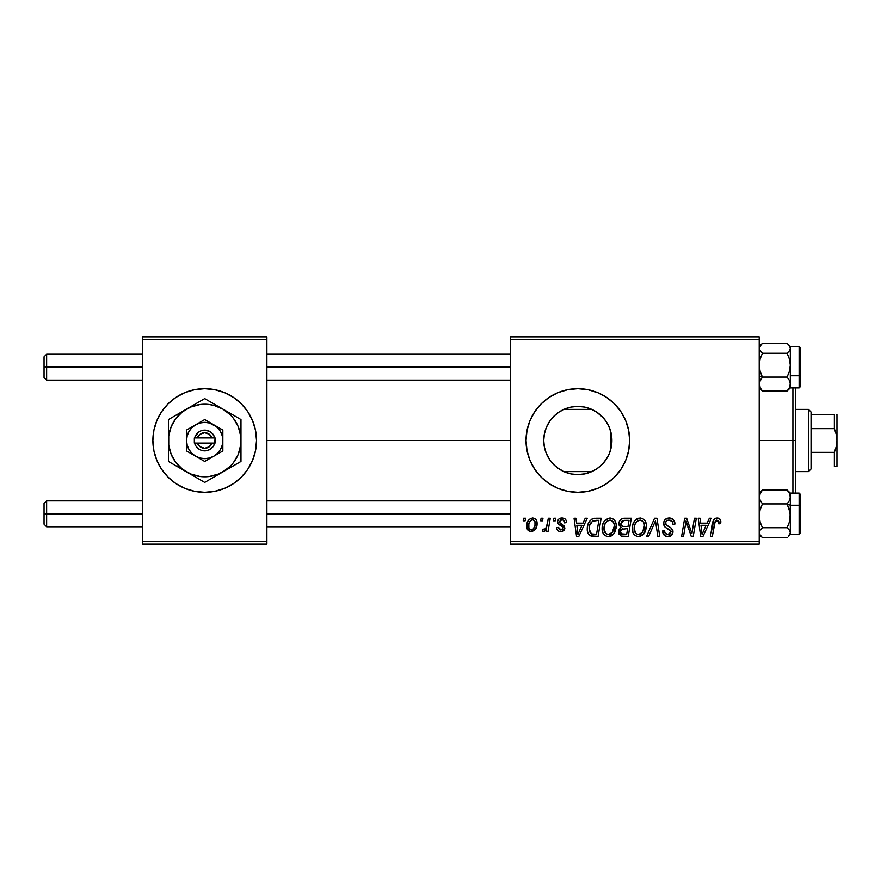 <?xml version="1.0" encoding="UTF-8"?>
<svg xmlns="http://www.w3.org/2000/svg" width="881" height="881" viewBox="0 0 881 881"><rect width="100%" height="100%" fill="white"/><g stroke="black" fill="none" stroke-linecap="round" stroke-linejoin="round"><path stroke-width="1.32" d="M204.678 492.325A51.825 51.825 0 0 1 175.936 483.603A51.825 51.825 0 0 0 204.678 492.325A51.825 51.825 0 0 1 175.936 483.603L184.867 488.382L194.591 491.323L204.7 492.325A51.825 51.825 0 0 0 233.465 483.603A51.825 51.825 0 0 1 204.733 492.325L214.81 491.323L224.534 488.382L233.498 483.592L241.35 477.15L247.792 469.287L252.583 460.334L255.534 450.609L256.525 440.5A51.825 51.825 0 0 1 204.7 492.325A51.825 51.825 0 0 1 152.876 440.5A51.825 51.825 0 0 0 156.818 460.311A51.825 51.825 0 0 1 168.04 403.872A51.825 51.825 0 0 0 168.04 477.128A51.825 51.825 0 0 1 156.829 460.345A51.825 51.825 0 0 0 168.04 477.128M175.881 483.57A51.825 51.825 0 0 1 168.073 477.161A51.825 51.825 0 0 0 175.881 483.57A51.825 51.825 0 0 1 168.073 477.161L175.914 483.592M152.876 440.5A51.825 51.825 0 0 1 204.7 388.675A51.825 51.825 0 0 1 256.525 440.5L255.534 430.391L252.583 420.666L247.792 411.713L241.35 403.85L233.498 397.408L224.534 392.618L214.81 389.677L204.7 388.675L194.591 389.677L184.867 392.618L175.914 397.408A51.825 51.825 0 0 1 204.678 388.675A51.825 51.825 0 0 0 175.936 397.397L168.062 403.85A51.825 51.825 0 0 1 175.881 397.43A51.825 51.825 0 0 0 168.073 403.839L161.608 411.713L156.829 420.666L153.878 430.391L152.876 440.5L153.878 450.609L156.829 460.334L161.608 469.287L168.062 477.15M233.52 483.57A51.825 51.825 0 0 0 241.328 477.161A51.825 51.825 0 0 1 233.52 483.57A51.825 51.825 0 0 0 241.328 477.161M241.361 477.128A51.825 51.825 0 0 0 252.572 460.345A51.825 51.825 0 0 1 241.361 477.128A51.825 51.825 0 0 0 253.243 458.638A51.825 51.825 0 0 1 252.583 460.311M611.293 447.052L611.932 440.5A34.095 34.095 0 0 1 577.837 474.595A34.095 34.095 0 0 1 543.731 440.5L544.37 447.063M611.073 448.088L611.271 447.207M602.417 464.133L607.108 457.988M577.892 474.595L585.325 473.769L593.838 470.608M571.835 474.066L577.716 474.595M557.937 468.196L564.622 471.941M564.941 472.073L565.745 472.381M554.193 465.08L555.03 465.851M544.359 446.975L545.989 452.702L549.37 459.276M549.59 459.607L550.614 461.049M614.486 477.139A51.825 51.825 0 0 0 629.651 440.5A51.825 51.825 0 0 1 577.837 492.325A51.825 51.825 0 0 1 526.012 440.5A51.825 51.825 0 0 0 541.165 477.128M597.67 488.371A51.825 51.825 0 0 0 606.602 483.603L614.475 477.15L620.918 469.287L625.708 460.334L628.66 450.609L629.651 440.5L628.66 430.391L625.708 420.666L620.918 411.713L614.475 403.85L606.624 397.408L597.659 392.618L587.946 389.677L577.837 388.675L567.727 389.677L558.003 392.618L549.039 397.408L541.187 403.85L534.745 411.713L529.955 420.666L527.003 430.391L526.012 440.5L527.003 450.609L529.955 460.334L534.745 469.287L541.187 477.15A51.825 51.825 0 0 0 549.017 483.57M549.072 483.614A51.825 51.825 0 0 0 567.705 491.323M541.187 477.15L549.039 483.592L558.003 488.382L567.727 491.323A51.825 51.825 0 0 0 577.804 492.325L587.946 491.323A51.825 51.825 0 0 0 597.659 488.382L606.624 483.592M577.859 492.325A51.825 51.825 0 0 0 587.913 491.334M606.646 483.57A51.825 51.825 0 0 0 614.464 477.161M266.888 440.5L510.462 440.5L266.888 440.5M611.392 434.454L611.392 446.546M609.806 428.651L610.478 430.655L610.478 450.345L609.806 452.36M544.304 446.722L543.731 440.5L544.359 434.014M545.989 452.702L544.535 447.867M549.061 458.814L546.969 455.003M552.916 463.78L552.156 462.943M563.19 471.291L560.118 469.639M557.607 467.954L556.418 467.029M569.798 473.637L566.824 472.778M579.114 474.573L578.233 474.595M577.066 474.595L572.87 474.231M589.973 472.359L584.786 473.879M583.718 474.088L579.147 474.573M596.58 468.989L590.997 471.952M605.643 460.223L603.441 463.021M608.914 454.53L608.209 455.995M510.462 544.15L759.213 544.15L759.213 541.551L510.462 541.551L510.462 339.449L759.213 339.449L759.213 541.551L759.213 336.85L510.462 336.85L759.213 336.85L759.213 339.449L510.462 339.449L510.462 336.85L510.462 541.551L759.213 541.551L759.213 544.15L510.462 544.15L510.462 541.551L510.462 544.15M553.808 518.237L553.367 520.825L555.294 520.825L555.691 518.237L553.808 518.237L553.367 520.825L555.294 520.825L555.691 518.237L553.808 518.237M541.088 518.237L540.648 520.825L542.575 520.825L542.971 518.237L541.088 518.237L540.648 520.825L542.575 520.825L542.971 518.237L541.088 518.237M610.004 517.995L605.148 520.175L603.166 523.215L602.208 526.717L602.835 532.741L605.005 535.538L607.648 536.573L609.916 536.43L613.231 534.459L614.905 532.069L616.105 527.983L616.149 524.448L614.905 520.836L612.691 518.667L610.004 517.995C604.696 519.261 602.064 522.774 602.097 528.534C601.965 533.126 604.058 535.824 608.364 536.606L613.749 533.875L616.226 525.847C616.248 521.376 614.178 518.766 610.004 517.995M585.226 518.237L583.002 523.182L576.559 523.182L575.943 518.237L574.049 518.237L576.537 536.375L578.839 536.375L587.264 518.237L585.226 518.237L583.002 523.182L576.559 523.182L575.943 518.237L574.049 518.237L576.537 536.375L578.839 536.375L587.264 518.237L585.226 518.237M624.034 518.237L621.05 519.228L619.2 521.783L618.947 525.021L621.083 527.543L619.167 529.36L618.704 533.247L621.083 536.066L628.241 536.375L631.303 518.237L624.034 518.237C620.786 518.656 619.046 520.528 618.825 523.876L621.083 527.543L618.583 531.959L621.083 536.066L628.241 536.375L631.303 518.237L624.034 518.237M654.55 518.237L646.621 536.375L648.658 536.375L655.453 520.825L657.832 536.375L659.726 536.375L656.951 518.237L654.55 518.237L646.621 536.375L648.658 536.375L655.453 520.825L657.832 536.375L659.726 536.375L656.951 518.237L654.55 518.237M720.823 522.004L720.35 519.735L718.632 518.237L716.187 518.094L713.907 519.592L710.427 536.375L712.333 536.375L715.251 521.034L716.693 520.142L718.147 520.484L718.764 523.887L720.658 523.655L720.823 522.004C720.812 519.493 719.568 518.16 717.112 517.995C714.37 518.435 712.894 520.131 712.674 523.083L710.427 536.375L712.333 536.375L714.513 523.534L716.991 520.12L718.929 522.312L718.764 523.887L720.658 523.655L720.823 522.004M694.415 518.237L691.893 533.6L686.662 518.237L684.669 518.237L681.608 536.375L683.524 536.375L686.046 520.979L691.233 536.375L693.226 536.375L696.32 518.237L694.415 518.237L691.893 533.6L686.662 518.237L684.669 518.237L681.608 536.375L683.524 536.375L686.046 520.979L691.233 536.375L693.226 536.375L696.32 518.237L694.415 518.237M558.003 488.382L567.727 491.323L577.837 492.325M587.946 491.323L597.659 488.382M709.359 518.237L707.135 523.182L700.692 523.182L700.087 518.237L698.192 518.237L700.681 536.375L702.983 536.375L711.408 518.237L709.359 518.237L707.135 523.182L700.692 523.182L700.087 518.237L698.192 518.237L700.681 536.375L702.983 536.375L711.408 518.237L709.359 518.237M669.263 517.995L665.243 519.427L663.602 522.785L664.737 526.805L671.08 531.452L670.155 533.886L667.655 534.481L665.078 533.093L664.516 530.769L662.633 530.957L663.47 534.338L666.884 536.54L671.564 535.351L672.963 531.21L671.322 528.193L665.948 524.746L665.761 521.86L667.192 520.506L670.111 520.197L672.39 521.486L672.996 524.36L674.879 524.14L673.591 519.647L669.263 517.995C665.816 518.149 663.922 519.933 663.58 523.325C663.635 525.792 664.825 527.477 667.159 528.402L670.408 530.285L671.113 531.904L667.985 534.492C665.86 534.393 664.703 533.291 664.505 531.188L662.622 531.353C662.875 534.657 664.637 536.408 667.919 536.606C671.069 536.507 672.765 534.899 672.996 531.794L670.859 527.829L665.948 524.746L665.463 523.16C665.772 521.123 667.005 520.109 669.142 520.12L672.522 521.684L672.996 524.36L674.879 524.14C674.945 520.253 673.073 518.204 669.263 517.995M640.157 517.995L635.3 520.175L633.318 523.215L632.36 526.717L632.987 532.741L635.157 535.538L637.8 536.573L640.069 536.43L643.383 534.459L645.057 532.069L646.258 527.983L646.302 524.448L645.057 520.836L642.844 518.667L640.157 517.995C634.849 519.261 632.217 522.774 632.25 528.534C632.118 533.126 634.21 535.824 638.516 536.606L643.901 533.875L646.379 525.847C646.401 521.376 644.33 518.766 640.157 517.995M566.527 522.466L566.076 520.219L564.622 518.623L561.615 518.017L558.95 518.953L557.662 521.001L557.805 523.116L562.673 526.926L562.981 528.391L562.386 529.514L560.503 529.977L559.182 529.294L558.521 527.422L556.627 527.653L557.563 530.34L559.292 531.441L562.067 531.54L564.721 529.04L564.292 525.924L559.688 522.565L560.239 520.131L562.629 519.713L564.049 520.627L564.644 522.951L566.527 522.466C566.395 519.603 564.897 518.116 562.023 517.995C559.413 518.028 557.926 519.294 557.574 521.816L558.521 524.217L562.805 527.135L562.992 528.204L561.01 530.01L558.521 527.422L556.627 527.653C556.858 530.263 558.279 531.595 560.922 531.661C563.344 531.551 564.666 530.296 564.875 527.906L559.853 522.818L559.457 521.673L561.935 519.647C563.818 519.867 564.721 520.968 564.644 522.951L566.527 522.466M595.787 518.237L591.812 519.151L589.356 521.585L587.572 525.869L587.429 531.155L588.067 533.269L590.237 535.714L598.089 536.375L601.15 518.237L592.869 518.667C589.015 520.891 587.142 524.327 587.253 528.952C587.032 532.333 588.365 534.723 591.25 536.133L598.089 536.375L601.15 518.237L595.787 518.237M532.598 517.995L529.338 519.294L527.025 523.391L527.234 529.063L530.131 531.562L534.481 530.384L536.782 526.1L536.496 520.429L534.481 518.402L532.598 517.995C528.556 519.008 526.596 521.728 526.717 526.144C526.629 529.349 528.093 531.177 531.111 531.661C535.274 530.659 537.256 527.862 537.08 523.259C537.069 520.153 535.582 518.402 532.598 517.995M548.345 518.237L546.451 527.069L544.832 529.261L543.015 529.118L542.267 531.188L544.59 531.32L546.605 528.699L546.121 531.43L548.037 531.43L550.262 518.237L548.345 518.237L547.398 523.512C547.288 526.298 546.143 528.314 543.962 529.547L543.015 529.118L542.267 531.188L543.544 531.661L546.605 528.699L546.121 531.43L548.037 531.43L550.262 518.237L548.345 518.237M523.655 518.237L523.215 520.825L525.142 520.825L525.539 518.237L523.655 518.237L523.215 520.825L525.142 520.825L525.539 518.237L523.655 518.237M608.187 424.95L608.903 426.448M605.005 419.896L605.643 420.766M607.097 422.99L604.994 419.885M598.827 413.63L601.492 415.942M603.43 417.968L604.983 419.874M584.764 407.11L591.085 409.081L596.569 412.011M590.975 409.037L593.805 410.37M577.936 406.405L583.762 406.923M571.824 406.934L577.099 406.405M578.211 406.405L579.059 406.427M571.042 407.088L569.809 407.352M560.107 411.372L563.19 409.709M565.734 408.619L566.78 408.244M555.041 415.138L557.629 413.035M550.625 419.94L552.927 417.209M546.98 425.975L549.072 422.175M544.535 433.144L545.989 428.309M611.271 433.793L611.073 432.901M142.513 544.15L266.888 544.15L266.888 541.551L142.513 541.551L142.513 339.449L266.888 339.449L266.888 541.551L266.888 336.85L142.513 336.85L266.888 336.85L266.888 339.449L142.513 339.449L142.513 336.85L142.513 541.551L266.888 541.551L266.888 544.15L142.513 544.15L142.513 541.551L142.513 544.15M541.165 403.872A51.825 51.825 0 0 0 526.012 440.5A51.825 51.825 0 0 1 577.837 388.675A51.825 51.825 0 0 1 629.651 440.5A51.825 51.825 0 0 0 614.486 403.861M614.464 403.839A51.825 51.825 0 0 0 606.646 397.43M606.602 397.397A51.825 51.825 0 0 0 597.67 392.629M597.659 392.618A51.825 51.825 0 0 0 587.968 389.677M587.913 389.666A51.825 51.825 0 0 0 577.859 388.675M577.804 388.675A51.825 51.825 0 0 0 567.738 389.666L558.003 392.618M567.705 389.677A51.825 51.825 0 0 0 549.072 397.386M549.017 397.43A51.825 51.825 0 0 0 541.209 403.839M544.304 434.256L543.731 440.5L544.392 433.848L546.33 427.45L549.48 421.559L553.72 416.383L558.884 412.143L564.787 408.993L571.174 407.055L577.837 406.405L584.488 407.055L590.887 408.993L596.778 412.143L601.943 416.383L606.183 421.559L609.333 427.45L611.282 433.848L611.932 440.5L611.282 447.152L609.333 453.55L606.183 459.442L601.943 464.617L596.778 468.857L590.887 472.007L584.488 473.945L577.837 474.595L571.174 473.945L564.787 472.007L558.884 468.857L553.72 464.617L549.48 459.442L546.33 453.55L544.392 447.152L543.731 440.5A34.095 34.095 0 0 1 577.837 406.405A34.095 34.095 0 0 1 611.932 440.5L611.293 433.948M558.807 412.209L554.204 415.909L549.59 421.382M549.37 421.724L548.654 422.847M566.791 408.233L564.952 408.927M564.644 409.048L561.318 410.667M577.716 406.405L571.317 407.033M603.111 417.616L596.371 411.879M610.478 450.345L610.478 440.5L611.932 440.5L610.478 440.5L610.478 430.655L608.176 424.939M256.525 440.5A51.825 51.825 0 0 0 241.361 403.872A51.825 51.825 0 0 1 253.243 422.362A51.825 51.825 0 0 0 241.361 403.872M241.328 403.839A51.825 51.825 0 0 0 233.52 397.43A51.825 51.825 0 0 1 241.328 403.839A51.825 51.825 0 0 0 233.52 397.43M233.465 397.397A51.825 51.825 0 0 0 204.733 388.675A51.825 51.825 0 0 1 233.465 397.397A51.825 51.825 0 0 0 204.733 388.675M204.678 388.675A51.825 51.825 0 0 0 175.936 397.397M175.881 397.43A51.825 51.825 0 0 0 168.073 403.839M168.04 403.872A51.825 51.825 0 0 0 156.829 420.655M255.534 430.391L252.583 420.666M153.878 450.609L156.829 460.334M687.015 524.536L687.246 525.252M687.852 527.047L688.303 528.292M701.617 529.866L700.957 525.307L706.099 525.307L702.091 534.393L700.957 525.307L706.099 525.307L702.091 534.393L701.904 532.124M716.187 518.094L715.306 518.391M718.83 521.497L718.929 522.312M668.822 529.283L669.626 529.767M672.963 531.21L672.875 530.626M668.602 526.519L667.897 526.133M667.203 525.737L666.532 525.285M665.948 524.746L665.573 523.986M665.529 522.488L665.761 521.86M654.352 523.501L655.079 521.75M638.362 518.27L636.71 519.03M632.36 526.717L632.272 527.62M632.261 529.25L632.316 529.966M640.718 533.919L638.064 534.459L635.829 533.368L634.133 528.732C634.023 524.206 635.983 521.343 640.013 520.12C643.02 520.693 644.518 522.565 644.496 525.759L642.414 532.476L638.571 534.492C635.542 533.897 634.056 531.981 634.133 528.732L634.904 524.525L637.359 521.056L640.52 520.153L643.097 521.574L644.44 524.757L644.055 529.305L642.414 532.476L639.683 534.349M618.704 533.247L619.156 534.448M624.574 520.374L629.034 520.352L627.999 526.475L624.001 526.475C621.997 526.662 620.896 525.814 620.709 523.931L623.649 520.451L629.034 520.352L627.999 526.475L622.801 526.398L620.896 525.12L621.744 521.354L625.036 520.363M621.546 533.996L620.466 531.882L621.512 529.349L627.646 528.6L626.688 534.249L623.462 534.249C621.623 534.437 620.631 533.644 620.466 531.882L621.512 529.349L627.646 528.6L626.688 534.249L621.314 533.853M620.72 530.505L621.05 529.877M622.206 528.941L622.977 528.732M564.049 520.627L561.935 519.647M560.47 523.369L561.66 524.074M563.917 525.483L564.479 526.232M559.688 531.54L557.849 530.637M562.386 529.514L562.838 528.919M561.252 525.957L559.831 525.164M564.996 518.876L566.263 520.693M577.473 529.866L576.824 525.307L581.967 525.307L577.947 534.393L576.824 525.307L581.967 525.307L577.947 534.393L577.76 532.124M595.038 518.259L594.312 518.325M592.979 536.364L593.563 536.375M593.794 534.249L591.415 533.952L589.136 529.063C589.026 523.721 591.47 520.825 596.459 520.352L598.882 520.352L596.536 534.249L591.415 533.952L590.27 533.115L589.158 529.778L589.653 525.406L592.439 521.233L598.882 520.352L596.536 534.249L593.188 534.238M604.553 520.869L604.025 521.618M609.145 536.562L609.916 536.43M611.37 535.879L612.658 534.998M610.566 533.919L607.912 534.459L605.676 533.368L603.981 528.732C603.87 524.206 605.831 521.343 609.861 520.12C612.868 520.693 614.365 522.565 614.343 525.759L612.262 532.476L608.419 534.492C605.39 533.897 603.903 531.981 603.981 528.732L604.751 524.525L607.207 521.056L610.368 520.153L612.945 521.574L614.288 524.757L613.903 529.305L612.262 532.476L609.531 534.349M536.837 521.332L536.496 520.429M526.783 524.757L526.739 525.45M530.252 529.8L528.864 528.082L528.842 524.096L530.351 520.825L532.576 519.647C534.47 520.098 535.34 521.376 535.196 523.457C535.373 526.783 534.04 528.974 531.199 530.01C529.316 529.536 528.446 528.248 528.6 526.155C528.49 522.918 529.811 520.748 532.576 519.647L534.954 521.629L534.987 525.55L533.115 529.25L529.966 529.635M545.405 530.571L546.055 529.668M634.672 531.706L634.353 530.747M589.554 531.882L589.356 531.199M592.439 521.233L593.706 520.671M604.52 531.706L604.201 530.747M204.733 492.325A51.825 51.825 0 0 0 233.465 483.603M46.638 367.168L46.638 354.217L46.638 367.168L142.513 367.168L46.638 367.168L46.638 380.129L46.638 367.168L44.05 367.168L46.638 367.168M44.05 356.805L44.05 377.531L44.05 356.805L46.638 354.217L142.513 354.217M266.888 367.168L510.462 367.168L266.888 367.168M46.638 513.832L44.05 513.832L44.05 524.195L44.05 503.469L44.05 513.832L46.638 513.832L46.638 526.783L46.638 513.832L142.513 513.832L46.638 513.832L46.638 500.871L46.638 513.832M510.462 513.832L266.888 513.832L510.462 513.832M759.444 387.343L762.417 390.999L760.116 387.629L759.213 384.039L760.105 380.46L762.417 377.079L759.213 375.747L762.417 377.079L760.116 371.319L759.213 365.163L760.105 359.041L762.417 353.248L787.096 353.248L789.409 359.007L790.312 365.163L789.42 371.275L787.096 377.079L789.409 380.438L790.312 384.039L789.42 387.607L787.096 390.999L790.081 387.343M799.122 346.519L799.122 375.747A1.553 0.639 0 0 0 800.675 375.097L800.675 348.061M790.312 387.629L790.312 375.747L799.122 375.747L799.122 346.442L800.675 347.995L800.675 386.33L799.122 387.904L799.122 375.747L790.312 375.747L790.312 348.292L789.409 350.836L787.096 353.248L762.417 353.248L759.444 349.581L759.444 347.004L762.417 343.337L787.096 343.337L762.417 343.337L759.213 346.431M759.213 387.904L762.417 390.999L787.096 390.999L762.417 390.999L760.116 387.629L759.444 382.233L762.417 377.079L787.096 377.079L762.417 377.079L760.116 371.319L759.213 365.163L760.105 359.041L762.417 353.248L760.105 350.836L759.213 348.292L761.25 344.394M790.312 386.043L790.07 384.755L790.312 386.043M759.444 384.755L759.213 386.043L759.444 384.755M787.129 343.359L789.409 345.748L790.312 348.292L790.312 346.53M787.096 343.337L789.409 345.748L790.312 348.292L789.409 350.836L787.096 353.248L789.409 359.007L790.312 365.163L789.42 371.275L787.096 377.079L789.409 380.438L790.312 384.039L790.312 367.873M800.675 386.274L800.675 375.097A1.553 0.639 180 0 1 799.122 375.747L799.122 387.827M789.42 387.607L787.096 390.999L790.312 387.904L790.312 384.039L789.42 387.607M790.312 365.163L790.312 346.431L799.122 346.442M790.081 349.581L790.312 348.292L790.081 349.581M790.07 512.709L790.312 505.254L787.096 503.921L789.409 509.681L790.312 515.837L789.42 521.959L787.096 527.752L762.417 527.752L760.116 521.993L759.213 515.837L760.105 509.725L762.417 503.921L787.096 503.921L790.07 512.709M800.675 532.939L800.675 505.903A1.553 0.639 180 0 0 799.122 505.254L799.122 534.481M762.395 537.641L787.096 537.663L762.417 537.663L760.105 535.252L759.213 532.708L760.116 530.164L762.417 527.752L787.096 527.752L789.409 530.164L790.312 532.708L788.264 536.606L790.312 534.569L799.122 534.558L799.122 505.254L790.312 505.254L790.312 496.961L789.42 500.54L787.096 503.921L762.417 503.921L759.455 498.789L759.444 495.166L762.417 490.001L787.096 490.001L789.409 493.371L790.312 496.961L790.312 493.195M759.213 494.957L759.444 496.245L759.444 493.657L762.417 490.001L759.213 493.096M790.081 496.245L790.312 494.957L790.081 496.245M790.07 493.657L787.096 490.001L762.417 490.001L760.105 493.393L759.455 498.789L762.417 503.921L760.105 509.725L759.213 515.837L760.116 521.993L762.417 527.752L760.116 530.164L759.213 532.708L759.444 531.419L759.444 533.996L762.417 537.663M790.312 534.282L790.312 532.708L788.264 536.606M790.312 513.127L789.42 521.959L787.096 527.752L789.409 530.164L790.312 532.708L790.312 505.254L799.122 505.254L799.122 493.096L800.675 494.659L800.675 532.994L799.122 534.558M790.312 501.741L790.312 493.096L799.122 493.096M799.122 493.173L799.122 505.254A1.553 0.639 0 0 1 800.675 505.903L800.675 504.758M800.675 505.903L800.675 494.726M790.312 493.096L787.096 490.001L789.409 493.371L790.312 496.961L789.42 500.54L787.096 503.921L790.312 505.254M790.312 534.569L790.312 515.837M792.9 440.5L795.488 440.5L795.488 387.904L795.488 493.096L795.488 440.5L792.9 440.5L792.9 387.904L792.9 440.5L759.213 440.5L792.9 440.5L792.9 493.096L792.9 440.5M808.45 409.401L811.038 412L811.038 414.588L811.038 412L808.45 409.401L795.488 409.401L808.45 409.401L808.45 471.599L795.488 471.599L808.45 471.599L808.45 409.401M811.038 469L808.45 471.599L811.038 469L811.038 466.412L811.038 469M563.829 409.401L591.834 409.401L563.829 409.401M591.834 471.599L563.829 471.599L591.834 471.599M811.038 428.629L811.038 452.371L811.038 414.588L811.038 428.629L834.362 428.629L836.256 434.454L836.95 440.5L836.245 446.568L834.362 452.371L811.038 452.371L811.038 466.412L811.038 452.371L834.362 452.371L834.362 466.412L836.95 466.412L834.362 466.412L834.362 452.371L836.245 446.568L836.95 440.5L836.95 466.412L836.245 466.412L836.95 466.412L836.95 414.588L836.245 414.588L836.95 414.588L836.95 440.5L836.256 434.454L834.362 428.629L834.362 414.588L811.038 414.588L834.362 414.588L834.362 428.629L811.038 428.629M834.362 466.412L836.256 466.412M212.035 443.088L197.377 443.088L200.218 446.843L204.7 448.275L209.193 446.843L212.035 443.088A7.775 7.775 0 0 1 197.377 443.088L194.668 443.088A10.363 10.363 0 0 0 214.744 443.088L212.035 443.088L214.744 443.088L213.356 446.204L209.623 449.629L206.407 450.72L201.353 450.312L198.357 448.693L196.045 446.204L194.338 443.088L194.338 437.912L198.357 432.307L201.353 430.688L204.7 430.137L209.623 431.371L212.31 433.463L215.063 437.912L215.063 443.088L197.377 443.088M213.775 424.796L204.7 419.554L186.563 430.027L186.563 450.973L204.7 461.446L222.838 450.973L222.838 430.027L204.7 419.554L186.563 430.027L186.563 450.973L204.7 461.446L222.838 450.973L222.838 440.5A18.138 18.138 0 0 1 195.637 456.204A18.138 18.138 0 0 1 195.637 424.796A18.138 18.138 0 0 1 222.838 440.5L222.838 430.027L209.403 422.979L204.7 422.362L200.009 422.979L195.637 424.796L191.882 427.67L188.997 431.426L187.179 435.809L186.563 440.5L187.179 445.191L188.997 449.574L191.882 453.33L195.637 456.204L200.009 458.021L204.7 458.638L209.403 458.021L213.775 456.204L217.53 453.33L220.415 449.574L222.221 445.191L222.838 440.5L222.221 435.809L220.415 431.426L217.53 427.67L213.775 424.796M222.838 471.919L230.359 466.148L233.487 462.58L238.222 454.387L240.667 445.235L240.667 435.765L238.222 426.613L233.487 418.42L230.359 414.852L222.838 409.081L214.094 405.458L209.436 404.533L199.965 404.533L190.825 406.989L182.62 411.724L175.925 418.42L171.189 426.613L168.734 435.765L168.734 445.235L171.189 454.387L175.925 462.58L182.62 469.276L190.825 474.011L199.965 476.467L209.436 476.467L218.587 474.011L240.976 461.446L240.976 419.554L204.7 398.608L168.425 419.554L168.425 461.446L204.7 482.392L240.976 461.446L240.976 440.5A36.275 36.275 0 0 1 186.563 471.919L204.7 482.392L218.103 474.65M186.563 471.919A36.275 36.275 0 0 1 168.425 440.5L168.425 461.446L181.827 469.188M168.425 440.5A36.275 36.275 0 0 1 186.563 409.081L168.425 419.554L168.425 435.071M186.563 409.081A36.275 36.275 0 0 1 222.838 409.081L204.7 398.608L191.254 406.372M240.976 424.532L240.976 419.554L222.838 409.081A36.275 36.275 0 0 1 240.976 440.5L240.976 429.708M240.976 456.468L240.976 461.446M240.976 449.607L240.976 451.27M240.976 440.5L240.976 445.929M238.288 462.999L232.188 466.523M230.271 467.624L227.617 469.155M209.601 479.561L209.028 479.892M215.416 476.203L213.521 477.293M193.996 476.203L191.298 474.65M195.934 477.326L202.013 480.828M179.129 467.624L177.213 466.523M173.315 464.265L172.764 463.946M168.425 445.973L168.425 449.607M168.425 456.457L168.425 451.292M181.805 411.834L179.129 413.376M171.123 418.001L177.213 414.477M168.425 424.532L168.425 419.554M168.425 431.382L168.425 429.73M213.466 403.674L204.7 398.608M215.416 404.797L218.07 406.328M193.996 404.797L195.912 403.685M199.811 401.439L200.372 401.108M240.976 435.027L240.976 431.382M236.086 416.735L236.637 417.054M222.838 409.081L227.573 411.812M230.271 413.376L232.155 414.466M175.936 418.409L173.282 422.362M233.476 462.591L236.119 458.638M197.377 437.912L212.035 437.912L209.193 434.157L204.7 432.725L200.218 434.157L197.377 437.912A7.775 7.775 0 0 1 212.035 437.912L214.744 437.912A10.363 10.363 0 0 0 194.668 437.912L212.035 437.912M215.063 443.088L215.063 437.912L214.744 443.088M194.668 443.088L194.338 437.912L194.338 443.088M266.888 354.217L510.462 354.217M44.05 377.531L46.638 380.129L142.513 380.129M266.888 380.129L510.462 380.129M142.513 526.783L46.638 526.783L44.05 524.195M510.462 526.783L266.888 526.783M510.462 500.871L266.888 500.871M142.513 500.871L46.638 500.871L44.05 503.469M790.312 387.904L799.122 387.904M790.312 346.431L788.264 344.394M759.213 534.569L761.25 536.606"/></g></svg>
